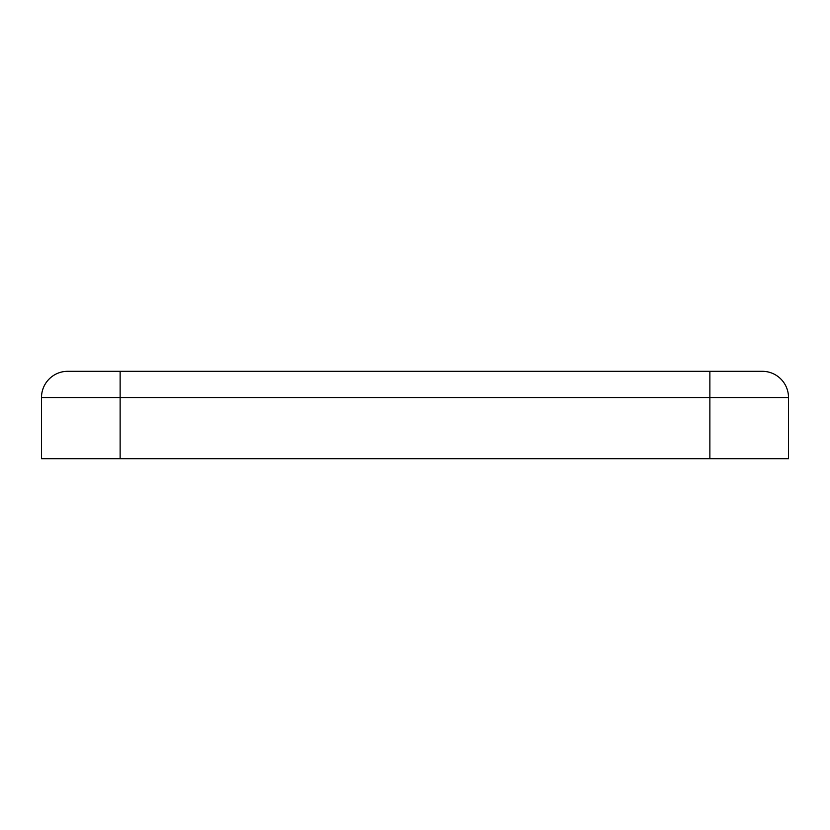 <?xml version="1.0" encoding="UTF-8"?>
<svg xmlns="http://www.w3.org/2000/svg" width="830" height="830" viewBox="0 0 830 830"><rect width="100%" height="100%" fill="white"/><g stroke="black" fill="none" stroke-linecap="round" stroke-linejoin="round"><path stroke-width="1.25" d="M41.5 397.529A26.207 26.207 0 0 1 67.707 371.311L762.293 371.311A26.207 26.207 0 0 1 788.5 397.529L788.5 458.689L41.5 458.689L41.5 397.529L788.5 397.529M709.868 371.311L709.868 458.689M120.132 371.311L120.132 458.689"/></g></svg>
